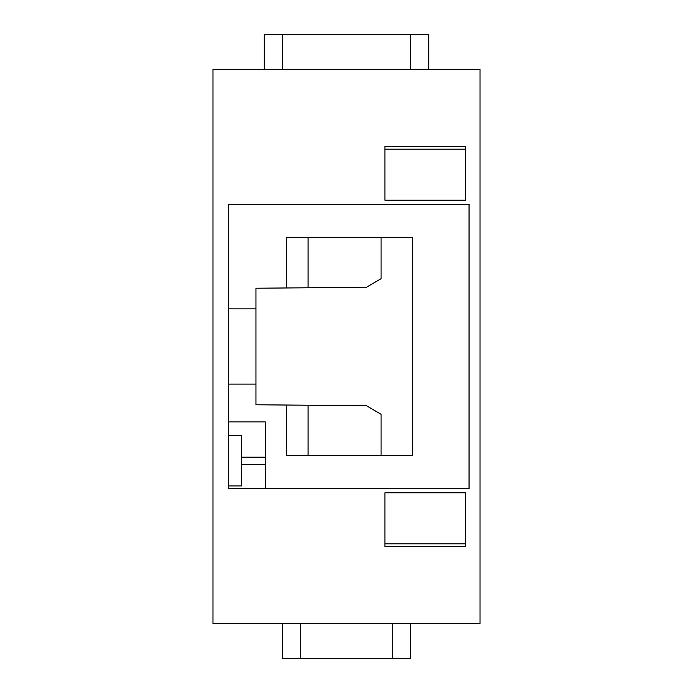 <?xml version="1.0" encoding="UTF-8"?>
<svg xmlns="http://www.w3.org/2000/svg" width="693" height="693" viewBox="0 0 693 693"><rect width="100%" height="100%" fill="white"/><g stroke="black" fill="none" stroke-linecap="round" stroke-linejoin="round"><path stroke-width="1.04" d="M392.229 623.596L392.229 658.35L410.516 658.35L410.516 623.596M300.771 623.596L300.771 658.35L392.229 658.35M282.484 623.596L282.484 658.35L300.771 658.35M212.985 623.596L480.015 623.596L480.015 69.404L212.985 69.404L212.985 623.596M384.91 149.125L384.91 146.457L465.384 146.457L465.384 149.125L384.91 149.125L384.91 200.182L465.384 200.182L465.384 149.125M264.198 69.404L264.198 34.65L410.516 34.65L410.516 69.404M282.484 69.404L282.484 34.65M384.91 543.875L384.91 492.818L465.384 492.818L465.384 546.543L384.91 546.543L384.91 543.875L465.384 543.875M428.802 69.404L428.802 34.65L410.516 34.65M381.072 455.691L381.072 414.31L366.51 405.734L308.09 405.223L308.09 455.691M308.09 405.223L286.322 405.033L286.322 455.691L412.361 455.691L412.595 237.309L286.322 237.309L286.322 287.967L255.96 288.227L255.96 308.853L228.707 308.853L228.707 204.296L469.048 204.296L469.048 488.704L265.324 488.704L265.324 421.916L228.707 421.916L228.707 488.704L265.324 488.704M241.511 464.431L265.324 464.431M228.707 308.853L228.707 421.916M228.707 435.68L241.511 435.68L241.511 485.949L228.707 485.949M265.324 457.198L241.511 457.198M228.707 384.104L255.96 384.104L255.96 308.853M255.96 384.104L255.96 404.773L286.322 405.033M286.322 287.967L366.51 287.266L381.072 278.69L381.072 237.309M308.09 237.309L308.09 287.777"/></g></svg>
